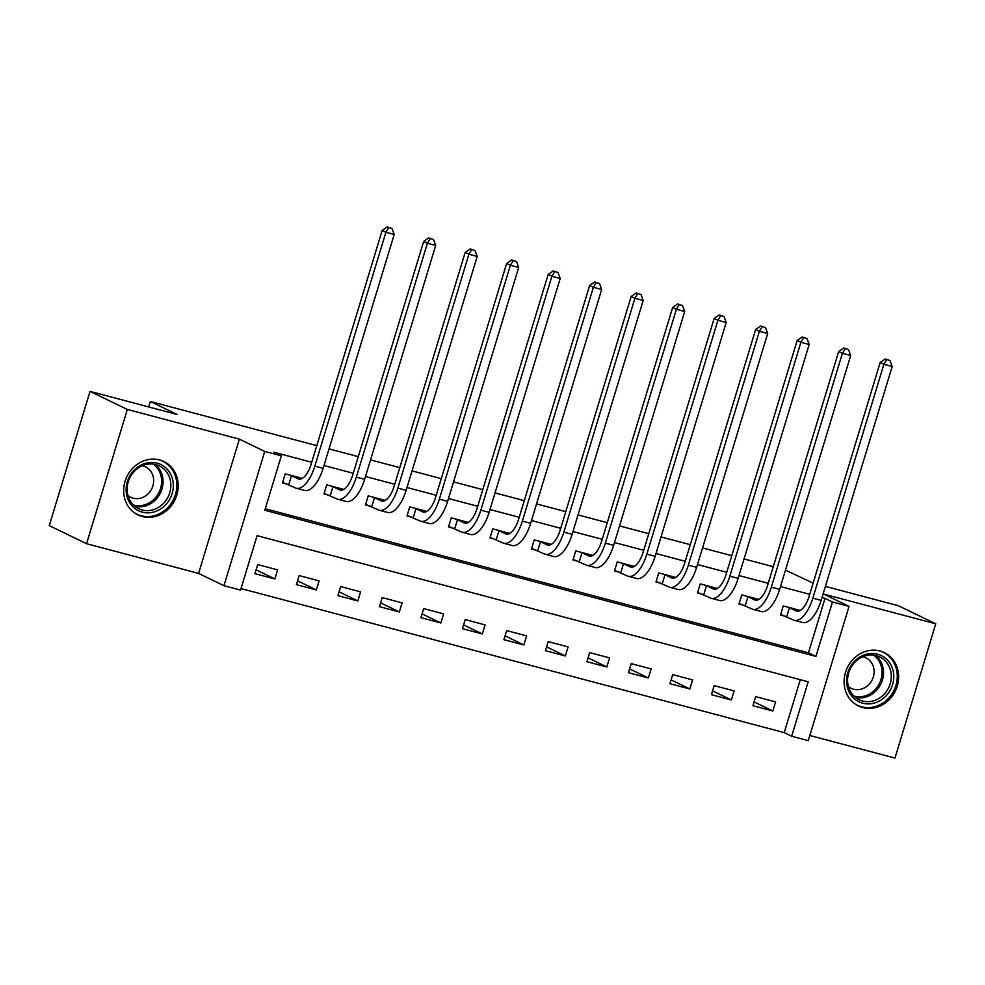 <?xml version="1.0" encoding="UTF-8"?>
<svg xmlns="http://www.w3.org/2000/svg" width="985" height="985" viewBox="0 0 985 985"><rect width="100%" height="100%" fill="white"/><g stroke="black" fill="none" stroke-linecap="round" stroke-linejoin="round"><path stroke-width="1.48" d="M142.332 516.534A29.661 26.694 115.8 0 0 175.983 497.523A29.661 26.694 115.8 0 0 163.855 461.534A29.661 26.694 115.8 0 0 159.521 459.933A29.661 26.694 115.8 0 0 125.871 478.944A29.661 26.694 115.8 0 0 137.999 514.933A29.661 26.694 115.8 0 0 142.332 516.534M862.761 707.587A29.661 26.694 115.8 0 0 896.424 688.564A29.661 26.694 115.8 0 0 884.296 652.587A29.661 26.694 115.8 0 0 879.962 650.974A29.661 26.694 115.8 0 0 846.312 669.997A29.661 26.694 115.8 0 0 858.44 705.974A29.661 26.694 115.8 0 0 862.761 707.587M240.549 590.089L223.952 585.693L264.743 451.438L281.341 455.833L264.805 510.267L815.925 656.404L832.46 601.983L849.058 606.378L808.266 740.634L791.669 736.238L808.205 681.805L257.085 535.668L240.549 590.089M198.588 573.405L239.38 439.15L127.336 409.44L90.041 391.39L49.25 525.645L86.545 543.695L198.588 573.405L223.952 585.693M809.83 735.5L894.959 758.068L935.75 623.813L823.706 594.103L849.058 606.378M241.005 588.574L784.208 732.618L791.669 736.238M127.336 409.44L86.545 543.695M825.393 586.383L898.455 605.763L935.75 623.813M784.208 732.618L800.288 679.712M775.601 701.911L755.68 696.629L752.922 705.703L772.843 710.985L775.601 701.911M734.108 690.916L714.187 685.634L711.429 694.696L731.35 699.978L734.108 690.916M692.603 679.909L672.681 674.626L669.923 683.701L689.845 688.983L692.603 679.909M651.11 668.901L631.188 663.619L628.43 672.693L648.352 677.976L651.11 668.901M609.604 657.894L589.683 652.612L586.925 661.686L606.846 666.968L609.604 657.894M568.099 646.886L548.189 641.604L545.431 650.679L565.353 655.961L568.099 646.886M526.606 635.891L506.684 630.609L503.926 639.671L523.848 644.953L526.606 635.891M485.1 624.884L465.191 619.602L462.433 628.676L482.354 633.958L485.1 624.884M443.607 613.877L423.685 608.595L420.927 617.669L440.849 622.951L443.607 613.877M402.102 602.869L382.18 597.587L379.434 606.662L399.344 611.944L402.102 602.869M360.608 591.862L340.687 586.58L337.929 595.654L357.85 600.936L360.608 591.862M319.103 580.867L299.181 575.585L296.423 584.647L316.345 589.929L319.103 580.867M277.61 569.859L257.688 564.577L254.93 573.652L274.852 578.934L277.61 569.859M265.26 508.752L808.463 652.796L824.999 598.363L821.995 597.575M809.732 594.324L780.489 586.567M768.226 583.317L738.984 575.56M726.733 572.31L697.491 564.553M685.228 561.302L655.985 553.545M643.734 550.295L614.492 542.55M602.229 539.3L572.987 531.543M560.736 528.292L531.494 520.536M519.23 517.285L489.988 509.528M477.737 506.278L448.495 498.521M436.232 495.27L406.99 487.526M394.726 484.275L365.497 476.518M353.233 473.268L323.991 465.511M311.728 462.26L273.879 452.226L281.341 455.833M800.312 610.441L783.247 605.923L780.489 614.997L785.907 616.425M758.819 599.446L741.742 594.915L738.984 603.99L744.401 605.418M717.314 588.439L700.249 583.908L697.491 592.982L702.908 594.423M675.821 577.432L658.743 572.901L655.985 581.975L661.403 583.415M634.315 566.424L617.25 561.906L614.492 570.968L619.91 572.408M592.81 555.417L575.745 550.898L572.987 559.972L578.404 561.401M551.317 544.422L534.239 539.891L531.494 548.965L536.911 550.393M509.811 533.414L492.746 528.883L489.988 537.958L495.406 539.398M468.318 522.407L451.241 517.876L448.495 526.95L453.9 528.391M426.813 511.4L409.748 506.881L406.99 515.943L412.407 517.384M385.32 500.392L368.242 495.874L365.484 504.948L370.902 506.376M343.814 489.397L326.749 484.866L323.991 493.941L329.409 495.369M302.321 478.39L285.244 473.859L282.486 482.933L287.903 484.374M90.041 391.39L177.189 414.5L150.336 401.498L148.686 406.94M150.336 401.498L316.788 445.639M329.039 448.889L358.281 456.646M370.545 459.896L399.787 467.641M412.038 470.892L441.28 478.648M453.543 481.899L482.785 489.656M495.036 492.906L524.279 500.663M536.542 503.914L565.784 511.671M578.047 514.921L607.277 522.666M619.54 525.916L648.783 533.673M661.046 536.923L690.288 544.68M702.539 547.931L731.781 555.688M744.044 558.938L773.287 566.695M239.38 439.15L264.743 451.438M824.999 598.363L832.46 601.983M785.476 570.143L813.13 583.132M808.463 652.796L815.925 656.404M754.079 701.899L772.843 710.985M256.088 569.847L274.852 578.934M297.581 580.854L316.345 589.929M339.086 591.85L357.85 600.936M380.579 602.857L399.344 611.944M422.085 613.864L440.849 622.951M463.578 624.872L482.354 633.958M505.083 635.867L523.848 644.953M546.589 646.874L565.353 655.961M588.082 657.882L606.846 666.968M629.587 668.889L648.352 677.976M671.08 679.896L689.845 688.983M712.586 690.891L731.35 699.978M788.665 607.351L796.139 610.897A19.011 8.163 -75.1 0 0 796.779 611.131A19.011 8.163 -75.1 0 0 809.116 596.356L880.159 362.505L885.207 358.983L890.021 360.584L885.207 358.983M797.751 609.764L799.672 610.786M890.021 360.584L892.188 366.506L883.89 364.302L812.834 598.166A28.528 12.239 104.9 0 1 794.341 620.316A28.528 12.239 104.9 0 1 793.381 619.959L780.662 614.431M892.188 366.506L821.145 600.37A28.528 12.239 104.9 0 1 802.64 622.52L794.341 620.316M886.697 359.71L883.89 364.302L880.159 362.505M789.49 607.671L786.732 616.745M747.159 596.356L754.645 599.89A19.011 8.163 -75.1 0 0 755.273 600.124A19.011 8.163 -75.1 0 0 767.611 585.349L838.666 351.497L843.702 347.976L848.516 349.589L843.702 347.976M756.246 598.757L758.167 599.779M848.516 349.589L850.695 355.499L842.397 353.307L771.341 587.159A28.528 12.239 104.9 0 1 752.836 609.309A28.528 12.239 104.9 0 1 751.887 608.952L739.156 603.423M850.695 355.499L779.64 589.362A28.528 12.239 104.9 0 1 761.146 611.513L752.836 609.309M845.192 348.702L842.397 353.307L838.666 351.497M747.997 596.664L745.239 605.738M705.666 585.349L713.14 588.882A19.011 8.163 -75.1 0 0 713.78 589.116A19.011 8.163 -75.1 0 0 726.117 574.354L797.161 340.49L802.209 336.981L807.011 338.581L802.209 336.981M714.753 587.762L716.674 588.771M807.011 338.581L809.19 344.491L800.891 342.3L729.836 576.151A28.528 12.239 104.9 0 1 711.342 598.314A28.528 12.239 104.9 0 1 710.382 597.957L697.663 592.416M809.19 344.491L738.134 578.355A28.528 12.239 104.9 0 1 719.641 600.505L711.342 598.314M803.698 337.695L800.891 342.3L797.161 340.49M706.491 585.669L703.733 594.731M664.161 574.341L671.635 577.875A19.011 8.163 -75.1 0 0 672.275 578.109A19.011 8.163 -75.1 0 0 684.612 563.346L755.667 329.483L760.703 325.973L765.517 327.574L760.703 325.973M673.247 576.754L675.168 577.764M765.517 327.574L767.697 333.496L759.398 331.292L688.343 565.156A28.528 12.239 104.9 0 1 669.837 587.306A28.528 12.239 104.9 0 1 668.889 586.949L656.158 581.421M767.697 333.496L696.641 567.348A28.528 12.239 104.9 0 1 678.148 589.51L669.837 587.306M762.193 326.688L759.398 331.292L755.667 329.483M664.998 574.661L662.24 583.736M622.655 563.334L630.141 566.867A19.011 8.163 -75.1 0 0 630.782 567.114A19.011 8.163 -75.1 0 0 643.106 552.339L714.162 318.475L719.21 314.966L724.012 316.567L719.21 314.966M631.754 565.747L633.675 566.769M724.012 316.567L726.191 322.489L717.893 320.285L646.837 554.149A28.528 12.239 104.9 0 1 628.344 576.299A28.528 12.239 104.9 0 1 627.383 575.942L614.665 570.413M726.191 322.489L655.136 556.34A28.528 12.239 104.9 0 1 636.642 578.503L628.344 576.299M720.7 315.692L717.893 320.285L714.162 318.475M623.493 563.654L620.735 572.728M854.487 661.304A25.672 23.111 -64.2 0 1 887.817 660.467A25.672 23.111 -64.2 0 1 885.86 696.1A25.672 23.111 -64.2 0 1 852.517 696.937A25.672 23.111 -64.2 0 1 854.487 661.304M883.951 694.45A23.763 21.399 115.8 0 0 879.777 656.946A23.763 21.399 115.8 0 0 854.906 662.24A23.763 21.399 115.8 0 0 859.068 699.732A23.763 21.399 115.8 0 0 883.951 694.45M862.786 656.761A16.917 15.231 -64.2 0 1 865.913 657.832A16.917 15.231 -64.2 0 1 868.881 684.538A16.917 15.231 -64.2 0 1 851.163 688.306A16.917 15.231 -64.2 0 1 848.38 686.52M854.906 703.881A29.476 26.533 115.8 0 0 857.332 705.235A29.476 26.533 115.8 0 0 888.187 698.673A29.476 26.533 115.8 0 0 883.016 652.168A29.476 26.533 115.8 0 0 880.455 651.11M142.296 512.151A25.672 23.111 -64.2 0 1 127.324 481.714A25.672 23.111 -64.2 0 1 157.181 463.159A25.672 23.111 -64.2 0 1 172.141 493.596A25.672 23.111 -64.2 0 1 142.296 512.151M155.876 464.612A23.763 21.399 115.8 0 0 128.912 479.855A23.763 21.399 115.8 0 0 138.626 508.691A23.763 21.399 115.8 0 0 142.099 509.971A23.763 21.399 115.8 0 0 169.063 494.741A23.763 21.399 115.8 0 0 159.348 465.905A23.763 21.399 115.8 0 0 155.876 464.612M142.357 465.72A16.917 15.231 -64.2 0 1 143.01 465.88A16.917 15.231 -64.2 0 1 145.472 466.791A16.917 15.231 -64.2 0 1 152.392 487.316A16.917 15.231 -64.2 0 1 133.197 498.176A16.917 15.231 -64.2 0 1 130.722 497.253A16.917 15.231 -64.2 0 1 127.951 495.467M134.465 512.828A29.476 26.533 115.8 0 0 136.89 514.182A29.476 26.533 115.8 0 0 141.187 515.783A29.476 26.533 115.8 0 0 174.628 496.883A29.476 26.533 115.8 0 0 162.574 461.128A29.476 26.533 115.8 0 0 160.013 460.069M581.162 552.326L588.636 555.872A19.011 8.163 -75.1 0 0 589.276 556.106A19.011 8.163 -75.1 0 0 601.613 541.331L672.669 307.48L677.705 303.959L682.519 305.559L677.705 303.959M590.249 554.74L592.17 555.762M682.519 305.559L684.698 311.482L676.387 309.278L605.344 543.141A28.528 12.239 104.9 0 1 586.838 565.292A28.528 12.239 104.9 0 1 585.89 564.934L573.159 559.406M684.698 311.482L613.643 545.345A28.528 12.239 104.9 0 1 595.137 567.495L586.838 565.292M679.194 304.685L676.387 309.278L672.669 307.48M582 552.647L579.242 561.721M539.657 541.331L547.143 544.865A19.011 8.163 -75.1 0 0 547.783 545.099A19.011 8.163 -75.1 0 0 560.108 530.324L631.163 296.473L636.212 292.951L641.013 294.564L636.212 292.951M548.744 543.732L550.677 544.754M641.013 294.564L643.193 300.474L634.894 298.283L563.839 532.134A28.528 12.239 104.9 0 1 545.345 554.284A28.528 12.239 104.9 0 1 544.385 553.927L531.654 548.399M643.193 300.474L572.137 534.338A28.528 12.239 104.9 0 1 553.644 556.488L545.345 554.284M637.701 293.678L634.894 298.283L631.163 296.473M540.494 541.639L537.736 550.713M498.164 530.324L505.637 533.858A19.011 8.163 -75.1 0 0 506.278 534.092A19.011 8.163 -75.1 0 0 518.615 519.329L589.658 285.465L594.706 281.956L599.52 283.557L594.706 281.956M507.25 532.737L509.171 533.747M599.52 283.557L601.687 289.467L593.389 287.275L522.346 521.127A28.528 12.239 104.9 0 1 503.84 543.289A28.528 12.239 104.9 0 1 502.879 542.932L490.161 537.391M601.687 289.467L530.644 523.331A28.528 12.239 104.9 0 1 512.138 545.481L503.84 543.289M596.196 282.67L593.389 287.275L589.658 285.465M498.989 530.644L496.243 539.706M456.658 519.317L464.144 522.85A19.011 8.163 -75.1 0 0 464.785 523.084A19.011 8.163 -75.1 0 0 477.109 508.322L548.165 274.458L553.201 270.949L558.015 272.55L553.201 270.949M465.745 521.73L467.666 522.74M558.015 272.55L560.194 278.472L551.895 276.268L480.84 510.131A28.528 12.239 104.9 0 1 462.347 532.282A28.528 12.239 104.9 0 1 461.386 531.925L448.655 526.396M560.194 278.472L489.139 512.323A28.528 12.239 104.9 0 1 470.645 534.486L462.347 532.282M554.703 271.663L551.895 276.268L548.165 274.458M457.496 519.637L454.738 528.711M415.165 508.309L422.639 511.843A19.011 8.163 -75.1 0 0 423.279 512.089A19.011 8.163 -75.1 0 0 435.616 497.314L506.659 263.463L511.707 259.942L516.522 261.542L511.707 259.942M424.252 510.722L426.173 511.744M516.522 261.542L518.689 267.464L510.39 265.26L439.347 499.124A28.528 12.239 104.9 0 1 420.841 521.274A28.528 12.239 104.9 0 1 419.881 520.917L407.162 515.389M518.689 267.464L447.646 501.328A28.528 12.239 104.9 0 1 429.14 523.478L420.841 521.274M513.197 260.668L510.39 265.26L506.659 263.463M415.99 508.629L413.232 517.704M373.66 497.302L381.146 500.848A19.011 8.163 -75.1 0 0 381.786 501.082A19.011 8.163 -75.1 0 0 394.111 486.307L465.166 252.455L470.202 248.934L475.016 250.535L470.202 248.934M382.746 499.715L384.667 500.737M475.016 250.535L477.196 256.457L468.897 254.253L397.841 488.117A28.528 12.239 104.9 0 1 379.348 510.267A28.528 12.239 104.9 0 1 378.388 509.91L365.657 504.382M477.196 256.457L406.14 490.321A28.528 12.239 104.9 0 1 387.647 512.471L379.348 510.267M471.692 249.661L468.897 254.253L465.166 252.455M374.497 497.622L371.739 506.696M332.167 486.307L339.64 489.84A19.011 8.163 -75.1 0 0 340.281 490.074A19.011 8.163 -75.1 0 0 352.618 475.312L423.661 241.448L428.709 237.927L433.523 239.54L428.709 237.927M341.253 488.708L343.174 489.73M433.523 239.54L435.69 245.45L427.392 243.258L356.336 477.109A28.528 12.239 104.9 0 1 337.843 499.26A28.528 12.239 104.9 0 1 336.882 498.915L324.163 493.374M435.69 245.45L364.647 479.313A28.528 12.239 104.9 0 1 346.141 501.463L337.843 499.26M430.199 238.653L427.392 243.258L423.661 241.448M332.992 486.615L330.234 495.689M290.661 475.299L298.147 478.833A19.011 8.163 -75.1 0 0 298.775 479.067A19.011 8.163 -75.1 0 0 311.112 464.304L382.168 230.441L387.204 226.932L392.018 228.532L387.204 226.932M299.748 477.713L301.669 478.722M392.018 228.532L394.197 234.455L385.898 232.251L314.843 466.102A28.528 12.239 104.9 0 1 296.337 488.264A28.528 12.239 104.9 0 1 295.389 487.907L282.658 482.367M394.197 234.455L323.142 468.306A28.528 12.239 104.9 0 1 304.648 490.456L296.337 488.264M388.693 227.646L385.898 232.251L382.168 230.441M291.498 475.62L288.74 484.682M797.456 611.242L796.139 610.897M821.145 600.37L812.834 598.166M755.951 600.234L754.645 599.89M779.64 589.362L771.341 587.159M714.445 589.227L713.14 588.882M738.134 578.355L729.836 576.151M672.952 578.22L671.635 577.875M696.641 567.348L688.343 565.156M631.447 567.225L630.141 566.867M655.136 556.34L646.837 554.149M875.69 655.505A23.763 21.399 -64.2 0 1 876.182 690.682A23.763 21.399 -64.2 0 1 855.399 697.417M853.86 696.05A22.987 20.697 115.8 0 0 874.963 689.795A22.987 20.697 115.8 0 0 873.67 655.148M133.431 505.01A22.987 20.697 115.8 0 0 133.812 505.108A22.987 20.697 115.8 0 0 159.201 491.995A22.987 20.697 115.8 0 0 153.229 464.107M155.248 464.464A23.763 21.399 -64.2 0 1 160.469 492.857A23.763 21.399 -64.2 0 1 134.957 506.364M589.953 556.217L588.636 555.872M613.643 545.345L605.344 543.141M548.448 545.21L547.143 544.865M572.137 534.338L563.839 532.134M506.955 534.202L505.637 533.858M530.644 523.331L522.346 521.127M465.449 523.195L464.144 522.85M489.139 512.323L480.84 510.131M423.956 512.2L422.639 511.843M447.646 501.328L439.347 499.124M382.451 501.193L381.146 500.848M406.14 490.321L397.841 488.117M340.958 490.185L339.64 489.84M364.647 479.313L356.336 477.109M299.452 479.178L298.147 478.833M323.142 468.306L314.843 466.102M857.332 705.235L855.805 704.497M883.016 652.168L881.489 651.442M162.574 461.128L161.06 460.389M136.89 514.182L135.364 513.444"/></g></svg>
